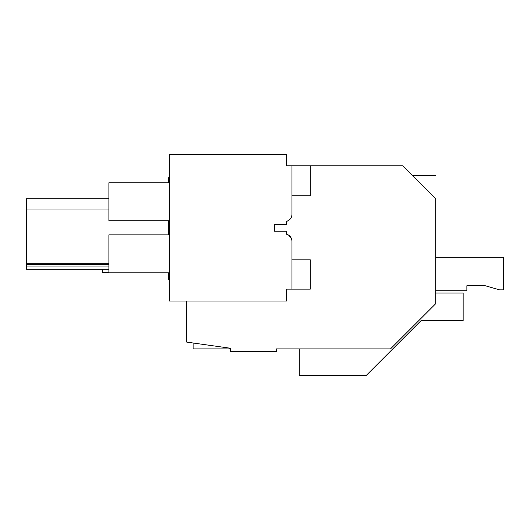 <?xml version="1.0" encoding="UTF-8"?>
<svg xmlns="http://www.w3.org/2000/svg" width="530" height="530" viewBox="0 0 530 530"><rect width="100%" height="100%" fill="white"/><g stroke="black" fill="none" stroke-linecap="round" stroke-linejoin="round"><path stroke-width="0.79" d="M435.693 293.057L463.16 293.057L463.16 320.517L421.178 320.517L366.25 375.445L299.298 375.445L299.298 348.899L276.408 348.899L390.511 348.899L435.693 303.716L435.693 198.637C435.693 168.249 435.693 168.249 435.693 198.637L402.866 165.81L310.282 165.81L310.282 195.749L291.97 195.749M169.309 279.535L168.388 279.535L168.388 272.851M168.388 234.883L168.388 220.738M168.388 182.77L168.388 177.742L169.309 177.583M276.408 348.899L276.408 351.642L230.643 351.642L230.643 348.276L186.699 342.102L186.699 301.02M415.235 178.179C411.591 174.536 411.591 174.536 415.235 178.179M435.163 198.107L426.047 188.991M108.889 263.284L26.5 263.284L26.5 198.75L108.889 198.75M108.889 266.034L26.5 266.034L26.5 263.284M108.889 264.656L26.5 264.656M108.889 208.999L26.5 208.999M291.97 214.292L291.97 197.577L291.97 214.292A7.321 7.321 0 0 1 291.129 217.698L288.585 220.467A7.321 7.321 0 0 1 286.478 221.381L286.478 224.336L286.478 221.381C289.917 220.261 291.752 217.903 291.97 214.292L291.97 165.81L286.478 165.81L286.478 154.555L169.309 154.555L169.309 301.02L286.478 301.02L286.478 289.122L291.97 289.122L291.97 241.289C291.752 237.678 289.923 235.313 286.478 234.194L286.478 231.239L286.485 234.2A7.321 7.321 0 0 1 288.585 235.115L291.136 237.877L288.585 235.115M274.58 224.336L286.478 224.336L274.58 224.336L274.58 231.239L286.478 231.239L274.58 231.239L274.58 224.336M26.5 266.034L26.5 269.233L108.889 269.233M291.97 257.997L291.97 241.289L291.97 257.997M169.309 220.738L108.889 220.738L108.889 182.77L169.309 182.77M169.309 234.883L108.889 234.883L108.889 272.851L169.309 272.851M291.136 217.691L288.585 220.467M193.106 343.003L193.106 348.899L230.643 348.899M108.889 272.46L102.482 272.46L102.482 269.233M435.693 257.308L503.5 257.308L503.5 289.85L499.518 289.85L485.188 285.716L466.884 285.716L466.884 290.765L435.693 290.765M485.188 285.716L466.884 285.716M291.97 259.826L310.282 259.826L310.282 289.122L291.97 289.122M310.282 165.81L291.97 165.81M412.486 175.423L435.693 175.423"/></g></svg>

